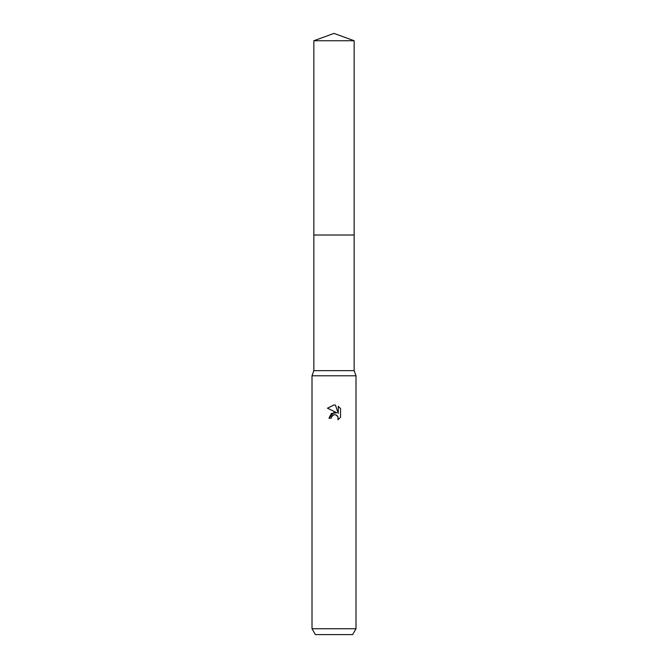 <?xml version="1.0" encoding="UTF-8"?>
<svg xmlns="http://www.w3.org/2000/svg" width="668" height="668" viewBox="0 0 668 668"><rect width="100%" height="100%" fill="white"/><g stroke="black" fill="none" stroke-linecap="round" stroke-linejoin="round"><path stroke-width="1" d="M313.835 40.74L354.165 40.74L334 33.4L313.835 40.74L313.843 370.656L354.157 370.656L355.994 375.792L355.994 628.738L312.006 628.738L315.388 634.6L352.612 634.6L355.994 628.738M313.843 370.656L312.006 375.792L355.994 375.792M336.797 412.791L331.42 413.442L328.94 418.235L334 412.448L336.797 412.791L327.462 408.19M334 404.967L327.47 408.19L334 404.967L335.419 405.117L338.267 413.333L338.267 406.294L340.538 408.591L340.538 417.266L337.908 419.78L338.008 416.865L336.113 414.962L334.526 414.703M334 414.778L331.62 416.64L331.253 418.235L331.487 416.941M335.419 405.117L334.209 404.975M340.538 408.591L338.267 406.303M333.457 414.945L333.975 414.786M334.76 414.694L335.795 414.853M336.58 415.204L337.607 416.147M338 416.832L337.908 419.78L340.538 417.266M331.253 418.235L328.94 418.235M313.835 235.019L354.165 235.019L354.157 370.656M354.165 40.74L354.165 235.019M312.006 375.792L312.006 628.738"/></g></svg>
